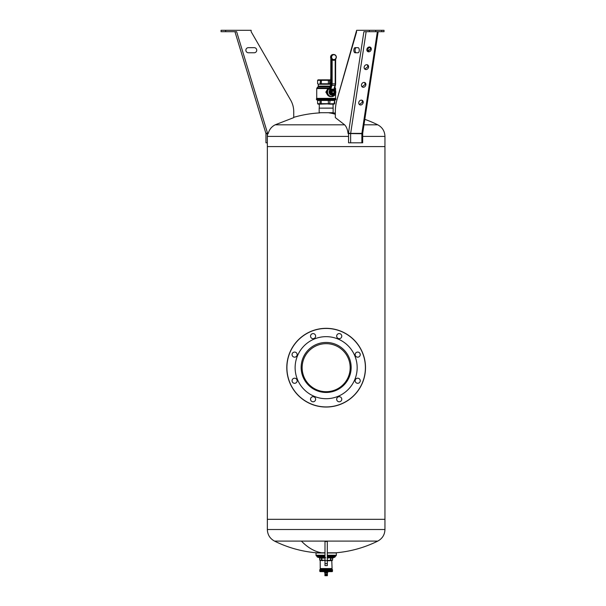 <?xml version="1.0" encoding="UTF-8"?>
<svg xmlns="http://www.w3.org/2000/svg" width="606" height="606" viewBox="0 0 606 606"><rect width="100%" height="100%" fill="white"/><g stroke="black" fill="none" stroke-linecap="round" stroke-linejoin="round"><path stroke-width="0.91" d="M332.868 113.564L332.868 112.716M326.149 392.453A25.005 25.005 0 0 0 351.154 367.456A25.005 25.005 0 0 0 326.149 342.451A25.005 25.005 0 0 0 301.144 367.456A25.005 25.005 0 0 0 326.149 392.453M362.676 136.403L384.954 136.403L384.954 519.327L267.344 519.327L267.344 529.515L384.954 529.515L384.954 519.327L267.344 519.327L267.344 146.591L384.954 146.591L267.344 146.591L267.344 133.729L265.958 133.729A1.159 1.159 0 0 0 265.905 133.388L234.939 31.686L265.905 133.388L267.458 132.919L236.628 31.686L225.674 31.686L225.674 30.3L251.142 30.3L251.142 31.686L290.638 100.096L251.142 31.686M324.99 552.801L316.605 552.801A116.147 116.147 0 0 1 274.526 541.097C269.943 538.59 267.549 534.734 267.344 529.515M321.574 552.801A116.147 55.684 90 0 1 301.402 541.097L377.773 541.097A116.147 116.147 0 0 1 335.701 552.801L327.308 552.801M322.831 336.838A31.02 31.02 0 0 0 295.304 371.008A31.02 31.02 0 0 0 329.475 398.528A31.02 31.02 0 0 0 356.995 364.365A31.02 31.02 0 0 0 322.831 336.838M340.193 401.589A2.545 2.545 0 0 0 341.572 398.256A2.545 2.545 0 0 0 338.246 396.885A2.545 2.545 0 0 0 336.868 400.21A2.545 2.545 0 0 0 340.193 401.589M312.105 401.589A2.545 2.545 0 0 0 315.438 400.21A2.545 2.545 0 0 0 314.06 396.885A2.545 2.545 0 0 0 310.734 398.256A2.545 2.545 0 0 0 312.105 401.589M292.251 381.727A2.545 2.545 0 0 0 295.576 383.106A2.545 2.545 0 0 0 296.955 379.78A2.545 2.545 0 0 0 293.63 378.402A2.545 2.545 0 0 0 292.251 381.727M292.251 353.639A2.545 2.545 0 0 0 293.63 356.972A2.545 2.545 0 0 0 296.955 355.593A2.545 2.545 0 0 0 295.576 352.268A2.545 2.545 0 0 0 292.251 353.639M312.105 333.785A2.545 2.545 0 0 0 310.734 337.11A2.545 2.545 0 0 0 314.06 338.489A2.545 2.545 0 0 0 315.438 335.163A2.545 2.545 0 0 0 312.105 333.785M340.193 333.785A2.545 2.545 0 0 0 336.868 335.163A2.545 2.545 0 0 0 338.246 338.489A2.545 2.545 0 0 0 341.572 337.11A2.545 2.545 0 0 0 340.193 333.785M360.055 353.639A2.545 2.545 0 0 0 356.729 352.268A2.545 2.545 0 0 0 355.351 355.593A2.545 2.545 0 0 0 358.676 356.972A2.545 2.545 0 0 0 360.055 353.639M360.055 381.727A2.545 2.545 0 0 0 358.676 378.402A2.545 2.545 0 0 0 355.351 379.78A2.545 2.545 0 0 0 356.729 383.106A2.545 2.545 0 0 0 360.055 381.727M341.216 386.393A24.02 24.02 0 0 0 344.859 352.616A24.02 24.02 0 0 0 311.083 348.98A24.02 24.02 0 0 0 307.447 382.75A24.02 24.02 0 0 0 341.216 386.393M330.353 406.702A39.238 39.238 0 0 0 365.168 363.479A39.238 39.238 0 0 0 321.945 328.672A39.238 39.238 0 0 0 287.138 371.887A39.238 39.238 0 0 0 330.353 406.702M330.368 406.815A39.36 39.36 0 0 0 365.282 363.471A39.36 39.36 0 0 0 321.938 328.55A39.36 39.36 0 0 0 287.017 371.902A39.36 39.36 0 0 0 330.368 406.815M333.027 108.088L319.173 108.148L333.133 108.148L333.027 104.156M319.173 108.148L319.173 112.716L333.133 112.716L333.133 108.148M324.99 563.588L324.99 565.633L327.308 565.633L327.308 541.469L324.99 541.469L324.99 563.588L327.308 563.588M254.202 52.76L248.415 52.76A2.545 2.545 0 0 1 245.869 50.207A2.545 2.545 0 0 1 248.415 47.662L254.202 47.662A2.545 2.545 0 0 1 256.747 50.207A2.545 2.545 0 0 1 254.202 52.76A2.545 2.545 0 0 0 256.747 50.207A2.545 2.545 0 0 0 254.202 47.662M221.046 30.3L221.046 31.686L221.046 30.3L225.674 30.3M267.344 142.819L265.958 142.819L265.958 133.729L266.519 133.729M267.458 132.919A2.78 2.78 0 0 1 267.572 133.555L268.231 133.555C269.223 129.601 271.533 126.692 275.169 124.821L293.736 117.625L293.736 111.678A23.149 23.149 0 0 0 290.638 100.096M221.046 31.686L225.674 31.686M248.415 47.662A2.545 2.545 0 0 0 245.869 50.207A2.545 2.545 0 0 0 248.415 52.76M293.736 111.678L293.736 117.329A116.147 116.147 0 0 1 319.87 112.89M362.555 133.729L348.094 133.555C347.602 129.601 346.443 126.692 344.625 124.821L335.338 117.625L335.338 111.678A23.149 11.575 -90 0 1 336.891 100.096L356.639 30.3L384.03 30.3L384.03 31.686L375.697 31.686L375.697 30.3M367.759 47.692A2.545 1.273 90 0 1 367.94 47.662L370.44 47.662L370.599 49.003L368.031 51.442A2.545 1.273 90 0 1 369.145 47.662M358.002 47.662A2.545 1.273 -90 0 1 359.275 50.207A2.545 1.273 -90 0 1 358.002 52.76A2.545 1.273 90 0 0 359.275 50.207A2.545 1.273 90 0 0 358.002 47.662L355.108 47.662A2.545 1.273 90 0 0 353.836 50.207A2.545 1.273 90 0 0 355.108 52.76L358.002 52.76M378.167 31.686L362.714 133.161A1.621 0.409 -171.3 0 1 361.888 133.388L377.371 31.686L377.932 31.686M348.548 133.729L348.548 142.819L362.676 142.819L362.714 133.161M366.857 49.404A2.545 2.113 121.3 0 0 367.736 51.578A2.545 2.113 121.3 0 0 371.266 49.404A2.545 2.113 121.3 0 0 370.387 47.23A2.545 2.113 121.3 0 0 366.857 49.404M364.161 67.122A2.545 2.113 121.3 0 0 365.039 69.296A2.545 2.113 121.3 0 0 368.569 67.122A2.545 2.113 121.3 0 0 367.69 64.948A2.545 2.113 121.3 0 0 364.161 67.122M361.464 84.84A2.545 2.113 121.3 0 0 362.343 87.014A2.545 2.113 121.3 0 0 365.873 84.84A2.545 2.113 121.3 0 0 364.994 82.666A2.545 2.113 121.3 0 0 361.464 84.84M358.76 102.558A2.545 2.113 121.3 0 0 359.646 104.732A2.545 2.113 121.3 0 0 363.176 102.558A2.545 2.113 121.3 0 0 362.29 100.384A2.545 2.113 121.3 0 0 358.76 102.558M367.425 51.343L370.599 49.003L370.031 47.063M364.729 69.061L367.903 66.721L367.334 64.781M362.032 86.779L365.206 84.439L364.638 82.499M359.335 104.497L362.509 102.156L361.941 100.217M365.062 31.686L366.145 31.686L350.662 133.388A1.621 0.409 -171.3 0 1 348.48 132.919L363.895 31.686L375.697 31.686M356.313 52.76A2.545 1.273 90 0 1 355.04 50.207A2.545 1.273 90 0 1 356.313 47.662M335.338 111.678A23.149 11.575 90 0 1 336.891 100.096L356.639 31.686M327.308 556.232L335.55 556.232L327.308 556.369L335.141 556.369L335.118 556.891L327.308 556.891M317.529 556.369L324.99 556.232M324.99 552.967L315.968 552.967L316.097 555.581L324.99 555.581M327.308 552.899L336.338 552.967L327.308 552.967M324.99 552.899L315.968 552.967M319.9 560.368L319.582 557.702L319.786 560.164L320.513 560.535L320.044 560.436M320.801 560.452L321.604 560.368M321.627 560.368L323.506 560.452L321.468 560.436L322.316 560.732M325.748 557.702L319.786 558.028M332.156 557.793L330.512 557.702L330.671 560.368L327.308 560.323M331.459 560.558L326.672 560.436M331.921 569.451L331.921 568.64L320.233 568.549L332.073 568.549L331.793 560.535L332.399 560.368L330.702 560.732M321.877 560.368L321.544 558.028L321.475 560.171L319.816 560.171L319.816 558.035L321.475 558.035L321.218 557.702M325.634 560.436L323.506 560.452M327.308 557.762L330.512 557.702M327.308 557.111L334.951 557.111L332.489 558.035L330.831 558.035L331.081 557.702L332.77 557.687L332.52 560.164L330.831 560.171L330.944 557.687M329.99 560.732L326.657 560.732M325.649 560.732L324.24 560.452M321.794 557.702L321.839 560.368M330.724 557.687L327.308 558.103M330.467 560.368L330.543 558.028L330.838 560.436L330.429 560.368M328.8 560.452L328.058 560.452M331.058 569.595L330.876 571.45L330.876 569.595L330.581 571.45L330.581 569.595L330.255 571.45L330.255 569.595L329.914 571.45L329.914 569.595L329.55 571.45L329.55 569.595L329.179 571.45L329.179 569.595L328.785 571.45L328.785 569.595L328.384 571.45L328.384 569.595L327.967 571.45L327.967 569.595L327.543 571.45L327.543 569.595L327.111 571.45L327.111 569.595L326.672 571.45L326.672 569.595L326.24 571.45L326.24 569.595L325.801 571.45L325.801 569.595L325.361 571.45L325.361 569.595L324.93 571.45L324.93 569.595L324.505 571.45L324.505 569.595L324.081 571.45L324.081 569.595L323.672 571.45L323.672 569.595L323.278 571.45L323.278 569.595L322.892 571.45L322.892 569.595L322.528 571.45L322.528 569.595L322.18 571.45L322.18 569.595L321.847 571.45L321.741 569.595L321.438 571.458L321.544 569.595L321.157 571.458L321.256 569.595L320.907 571.458L320.991 569.595L320.68 571.458L320.756 569.595L320.476 571.458L320.301 569.595L320.157 571.458L320.013 569.451L332.285 569.451L332.353 571.299M332.505 569.678L332.436 571.284M332.459 571.185L332.436 569.648L332.414 571.36M332.323 569.595L332.308 571.405M332.459 571.216L332.353 569.595L332.368 571.253M332.224 569.595L332.33 571.36M332.133 571.352L332.005 569.595L332.133 571.352M331.944 569.595L331.936 571.291M331.967 571.185L331.838 569.595L331.906 571.36M331.762 569.595L331.762 571.458M331.77 571.185L331.633 569.595L331.702 571.36M331.573 569.648L331.558 571.458L331.558 569.595M331.482 569.648L331.55 571.344M331.315 569.595L331.315 571.466M331.33 569.648L331.33 571.322M331.058 569.648L331.058 571.458M331.035 571.185L331.027 569.678M330.876 571.45L330.77 569.595M330.581 569.595L330.77 571.352L330.77 569.648M330.255 569.595L330.467 571.458L330.459 569.648M329.914 569.595L330.134 571.458L330.118 569.648M329.55 569.595L329.785 571.458L329.77 569.648M329.346 571.185L329.399 569.648M328.944 571.185L329.005 569.648M328.384 569.595L328.641 571.458L328.603 569.648M327.967 569.595L328.232 571.458L328.194 569.648M327.543 569.595L327.816 571.458L327.77 569.648M327.263 571.185L327.338 569.648M326.672 569.595L326.899 571.352L326.899 569.648M326.24 569.595L326.52 571.458L326.46 569.648M326.24 571.45L326.02 569.648M325.937 571.185L325.846 569.648L325.93 571.185M325.361 569.595L325.573 571.352L325.573 569.648M324.93 569.595L325.21 571.458L325.134 569.648M324.505 569.595L324.778 571.458L324.702 569.648M324.195 571.185L324.278 569.648M323.778 571.185L323.862 569.648M323.278 569.595L323.536 571.458L323.452 569.648M322.892 569.595L323.059 571.352L323.059 569.648M322.528 569.595L322.68 571.352L322.68 569.648M322.18 569.595L322.407 571.458L322.324 569.648M321.847 569.595L322.059 571.458L321.975 569.648M321.847 571.45L321.657 569.648M321.581 569.678L321.536 571.352M321.278 571.185L321.354 569.648M321.271 571.185L321.256 569.595M320.991 569.595L320.983 571.36L321.074 569.648M320.756 569.678L320.824 571.352L320.824 569.648M320.756 571.344L320.741 569.678L320.733 571.314M320.4 571.36L320.4 569.648M320.165 571.261L320.226 569.648M320.074 569.595L320.029 571.185L320.089 569.648M319.938 569.648L319.976 571.352L319.953 569.595M319.923 571.231L319.923 569.678L319.983 571.367M319.915 569.595L319.953 571.458L319.892 569.648M319.877 569.595L319.9 571.375M319.801 569.678L319.816 571.322M319.87 569.595L319.786 571.185A0.462 0.462 0 0 0 320.248 571.647L325.573 571.647M332.489 571.352L332.505 571.185A0.462 0.462 0 0 1 332.058 571.647L320.248 571.647M332.383 571.231L332.33 569.648M332.141 571.261L332.073 569.648M329.346 569.678L329.247 571.36L329.338 569.678M324.195 569.678L324.119 571.36L324.187 569.678M323.778 569.678L323.702 571.36L323.763 569.678M321.892 571.185L321.854 569.648M322.233 571.185L322.187 569.648M322.589 571.185L322.543 569.648M322.968 571.185L322.915 569.648M323.362 571.185L323.301 569.648M324.611 571.185L324.543 569.648M325.043 571.185L324.967 569.648M325.483 571.185L325.407 569.648M326.816 571.185L326.732 569.648M327.695 571.185L327.604 569.648M328.119 571.185L328.028 569.648M328.535 571.185L328.444 569.648M329.709 571.185L329.626 569.648M330.414 571.185L330.331 569.648M326.823 571.647L332.058 571.647M326.732 571.647L325.324 571.647M326.914 571.647L327.301 571.647M324.475 571.693L324.475 572.344L327.831 572.344L327.831 571.693L324.43 571.647M326.096 575.617L326.149 574.655L325.93 575.655L325.642 574.655L325.513 575.655L325.46 574.283M330.649 569.648L330.762 571.45M326.293 569.648L326.46 571.344M326.604 571.647L326.149 571.753M327.149 575.7L325.021 575.7L324.99 574.655L324.877 575.617M325.46 574.193L325.46 574.655M327.422 574.193L324.877 574.193L324.877 573.087L327.422 573.087L327.422 574.193M327.422 573.087L324.877 573.087M326.149 574.655L326.149 575.655M326.096 574.655L325.975 575.617M325.861 574.655L325.748 575.617M325.642 574.655L325.528 575.617M325.437 574.655L325.339 575.617M325.172 574.655L325.255 575.617L324.99 574.655M327.422 575.617L327.391 574.655L327.285 575.7M327.354 574.193L327.391 574.655M327.361 575.617L327.263 574.655L327.391 575.617M327.316 574.655L327.316 575.617M327.263 575.624L327.263 574.655M327.202 575.617L327.202 574.655M327.134 575.617L327.134 574.655M327.051 575.617L327.051 574.655M326.967 574.655L326.869 575.617L326.967 574.655M326.869 575.617L326.869 574.655M326.77 574.655L326.664 575.617L326.77 574.655M326.664 575.617L326.664 574.655M326.558 574.655L326.558 575.617L326.589 574.655M326.437 575.617L326.21 574.655M326.331 574.655L326.21 575.617M329.512 87.825A4.515 4.25 90 0 0 330.846 96.627L331.565 96.627A4.515 4.25 -90 0 1 329.512 88.158M327.702 89.074L325.846 92.112L327.702 95.15M320.483 104.156L320.082 103.687L317.62 103.687L318.097 104.156L334.679 103.687L334.679 100.452L335.148 99.982M328.331 104.156L328.354 103.687L329.725 103.687L330.012 99.982L328.369 99.982L328.354 100.452L334.421 100.452L334.838 99.982M329.437 104.156L333.997 104.156L334.679 100.452M333.997 104.156L334.679 103.687M321.377 104.156L321.195 103.687L328.354 103.687L328.354 100.452L321.195 100.452L321.013 99.982M317.62 103.687L317.62 100.452L320.082 100.452L320.082 103.687L321.195 103.687L321.195 100.452L319.68 99.982M330.793 79.841L318.089 79.841L317.62 80.31L330.785 80.31M329.437 79.841L329.717 83.772L330.755 84.09M328.338 79.841L328.361 83.772L329.717 83.772M321.43 79.841L321.248 83.772L328.361 83.772M320.506 79.841L320.112 83.772L321.248 83.772M317.62 100.452L317.15 99.982M335.08 59.464L335.61 58.585M331.202 58.373L330.853 58.373A0.462 0.439 -90 0 1 330.899 58.585L330.838 58.373C330.225 56.206 330.974 54.919 333.08 54.495A2.659 2.507 90 0 0 330.853 58.373L331.255 58.585L331.255 83.863L332.141 83.863L332.141 59.827L331.202 58.373L332.52 59.433L332.141 59.827A3.128 2.939 90 0 0 335.194 59.827L335.194 83.863A2.318 0.78 90 0 1 335.004 85.348L333.838 89.476A3.007 2.833 90 0 0 329.717 91.37A3.007 2.833 90 0 0 331.103 94.756A3.007 2.833 -90 0 0 332.459 95.127L332.202 95.127A3.007 2.833 -90 0 1 330.421 89.771L329.603 89.779L329.869 89.324A0.697 0.417 -164.2 0 0 330.467 89.749L330.421 89.771M316.43 99.52L316.893 99.982L335.413 99.982L335.875 99.293L316.43 99.293L335.875 99.52M333.861 89.499A3.007 2.833 -90 0 1 332.459 95.127C335.633 93.968 336.095 92.089 333.845 89.476L332.414 89.105L330.467 89.749M329.573 86.772L318.127 86.772L318.392 84.242L330.747 84.242M330.785 83.908L330.823 58.335M334.186 89.893L334.224 89.324A0.697 0.417 -164.2 0 1 334.239 89.514L334.239 89.514A0.697 0.417 -164.2 0 1 334.133 89.673M334.376 89.779L334.186 88.9M316.483 99.293L316.718 98.361L335.588 98.361L335.588 93.65M332.3 90.953L331.611 91.998L332.111 93.157L333.58 93.271L334.27 91.998L333.58 90.953L332.3 90.953L331.883 92.233L332.383 93.157L333.618 93.157L334.217 92.059L333.717 91.127L332.52 91.127L332.02 92.059L332.52 93.097M318.9 84.242L320.112 83.772M318.824 84.242L317.62 83.772L317.62 80.31M318.392 84.242L317.62 83.772M329.512 88.438L329.603 89.779M330.618 85.143A0.462 0.379 31.6 0 0 330.505 85.257L329.512 87.014L329.512 88.105L330.467 85.499A0.462 0.379 31.6 0 1 330.505 85.257L330.823 75.364M301.402 541.097L274.526 541.097M335.338 114.314A116.147 55.684 -90 0 0 329.164 112.89M363.986 124.821L377.773 124.821A116.147 116.147 0 0 0 364.82 119.344M267.663 133.555L267.344 136.403L348.548 136.403M275.169 124.821L344.625 124.821M267.344 132.555L236.628 31.686M361.865 142.819L361.865 133.729A1.159 0.576 90 0 1 361.888 133.388L350.662 133.388A1.159 0.576 90 0 0 350.632 133.729L350.632 142.819M369.372 31.686L369.372 30.3M381.712 31.686L381.712 30.3M348.42 133.555A2.78 1.386 90 0 1 348.48 132.919M315.968 555.247L324.99 555.247M327.308 555.247L336.338 555.247L327.308 555.581M319.529 557.687L317.355 557.111L324.99 557.111M324.99 558.103L321.862 558.035L321.862 560.171L324.99 560.323M317.355 557.111L324.99 556.891M332.52 558.028L332.52 560.164L332.52 558.028M332.217 569.648L332.209 571.367M330.467 569.595L330.467 571.458M330.134 569.595L330.134 571.458M329.982 569.648L329.982 571.36M329.785 569.595L329.785 571.458M329.422 569.595L329.422 571.458M329.035 569.595L329.035 571.458M328.641 569.595L328.641 571.458M328.232 569.595L328.232 571.458M327.816 569.595L327.816 571.458M327.391 569.595L327.391 571.458M326.96 569.595L326.96 571.458M326.52 569.595L326.52 571.458M326.081 569.595L326.081 571.458M325.642 569.595L325.642 571.458M325.21 569.595L325.21 571.458M324.778 569.595L324.778 571.458M324.354 569.595L324.354 571.458M323.937 569.595L323.937 571.458M323.536 569.595L323.536 571.458M323.142 569.595L323.142 571.458M322.763 569.595L322.763 571.458M322.407 569.595L322.407 571.458M322.059 569.595L322.059 571.458M321.741 569.595L321.741 571.458M320.597 571.352L320.597 569.648M319.786 569.678L319.786 571.185M331.899 93.869A2 1.879 -90 0 1 331.156 91.158A2 1.879 -90 0 1 333.709 90.362A2 1.879 -90 0 1 334.459 93.074A2 1.879 -90 0 1 331.899 93.869M331.709 94.157A2.326 2.189 -90 0 1 330.838 90.998A2.326 2.189 -90 0 1 333.808 90.074A2.326 2.189 -90 0 1 334.679 93.233A2.326 2.189 -90 0 1 331.709 94.157M331.611 57.153A2.432 2.288 90 0 0 333.898 59.585A2.432 2.288 90 0 0 336.186 57.153A2.432 2.288 90 0 0 333.898 54.722A2.432 2.288 90 0 0 331.611 57.153M331.277 94.634A2.871 2.704 -90 0 1 330.202 90.733A2.871 2.704 -90 0 1 333.868 89.59A2.871 2.704 -90 0 1 334.944 93.491A2.871 2.704 -90 0 1 331.277 94.634M332.52 59.433A2.659 2.507 90 0 0 336.33 57.153A2.659 2.507 90 0 0 333.823 54.495A2.659 2.507 90 0 0 332.52 59.433M335.648 58.987L335.497 85.098A0.697 0.417 -164.2 0 0 335.482 84.908A1.621 0.545 90 0 0 335.61 83.863L332.141 83.863A2.318 0.78 90 0 1 331.959 85.348L335.004 85.348A0.697 0.417 -164.2 0 0 335.497 85.098L334.239 89.536M331.255 83.863A1.621 0.545 90 0 1 331.126 84.908A0.697 0.417 -164.2 0 0 331.959 85.348L330.755 89.574M330.785 83.916A1.856 0.629 90 0 1 330.467 85.499M331.126 84.908L329.869 89.324L329.611 88.317M335.61 83.863L335.61 59.032M318.392 86.113L329.975 86.113M333.262 95.006A3.144 2.962 -90 0 1 329.997 89.893M334.83 87.423L335.315 87.908L334.701 87.908M316.483 98.596L335.588 98.361M329.308 87.908L316.991 87.908L318.127 86.772M334.512 88.559L335.588 88.559L335.315 87.908M328.225 88.559L316.718 88.559L316.991 87.908M334.444 88.794A4.515 4.25 -90 0 1 331.565 96.627L335.557 93.741L334.451 88.779M332.111 91.074L332.52 91.127M331.611 91.998L332.02 92.059M331.611 92.233L332.02 92.173M329.467 88.415A4.378 4.121 -90 0 0 329.702 95.96A4.378 4.121 90 0 0 334.429 88.855M377.773 541.097C382.356 538.59 384.757 534.734 384.954 529.515M335.338 113.08A116.147 116.147 0 0 0 332.868 112.913M377.773 124.821C382.356 127.321 384.757 131.184 384.954 136.403M319.279 108.088L319.279 104.156M316.756 556.232L316.097 555.581M335.55 556.232L336.201 555.581M336.338 552.967L336.338 555.247M317.18 556.891L317.165 556.369M320.233 568.549L320.195 560.732M320.385 568.64L320.385 569.451M331.982 569.67L331.982 571.284M331.793 569.67L331.793 571.299M331.573 569.663L331.573 571.314M320.513 569.67L320.513 571.299M320.324 569.67L320.324 571.284M325.111 573.041L325.111 572.344M327.195 573.041L327.195 572.344M333.823 59.82C335.353 59.661 336.194 58.767 336.338 57.153C336.194 55.54 335.353 54.654 333.823 54.495L333.08 54.495M335.815 99.293L335.815 98.596M335.588 90.574L335.588 88.559M316.718 98.361L316.718 88.559"/></g></svg>
